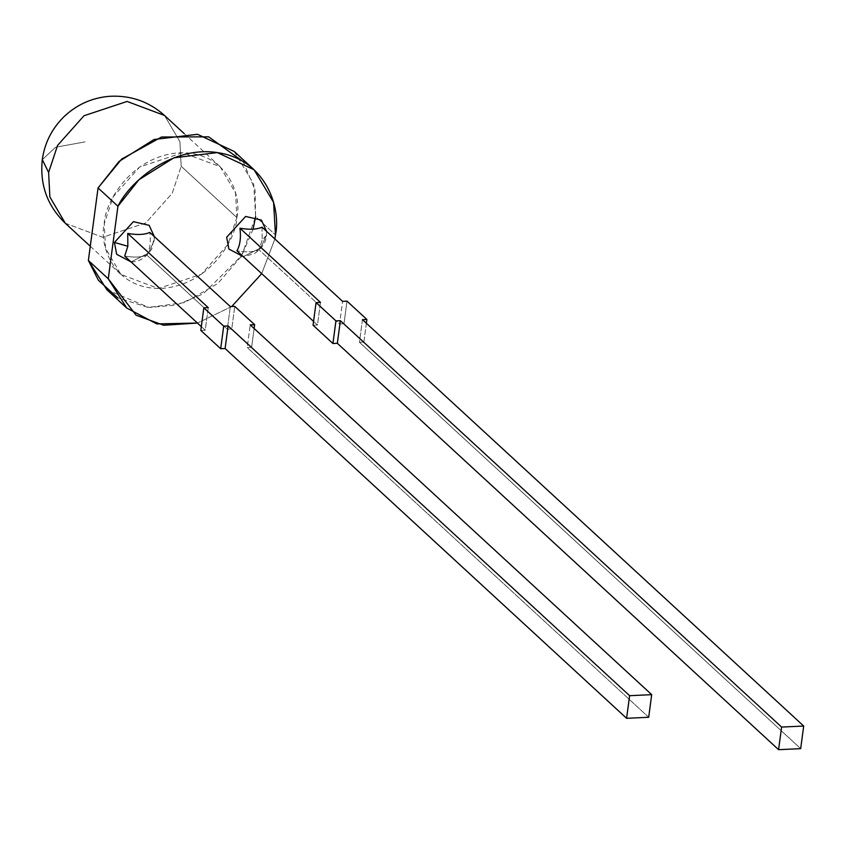 <?xml version="1.0" encoding="UTF-8"?>
<svg xmlns="http://www.w3.org/2000/svg" width="846" height="846" viewBox="0 0 846 846"><rect width="100%" height="100%" fill="white"/><g stroke="black" fill="none" stroke-linecap="round" stroke-linejoin="round"><path stroke-width="0.63" stroke-dasharray="4.23 3.17" d="M106.871 289.744L149.033 307.51L176.38 305.046L203.177 293.922L241.649 255.64L255.619 216.639L275.489 234.945L255.619 216.639L253.715 184.079L234.226 151.466M274.865 238.984L261.71 273.639L274.865 238.984M231.688 306.527L197.435 323.045L231.688 306.527M154.332 236.584L154.194 240.592L148.42 253.176L131.035 261.89L148.462 253.134L154.194 240.592L154.332 236.584M266.437 235.368L260.663 247.952L243.278 256.655L260.705 247.91L266.437 235.368L266.575 231.36L266.416 236.002L262.186 240.01L259.035 249.792C253.832 252.129 246.461 252.468 236.933 250.818C246.461 252.468 253.832 252.129 259.035 249.792L339.563 323.965L342.577 301.356L339.563 323.965L343.984 323.764L339.563 323.965L259.035 249.792L262.186 240.01L266.437 235.368M243.214 161.649L255.037 189.895L255.598 216.756M253.06 229.192L241.84 255.333M241.078 256.571L217.93 283.421L184.597 302.593L148.187 307.447L117.763 297.855M236.838 217.517C242.146 197.552 228.536 151.413 179.606 152.766C130.421 155.981 104.248 203.971 104.27 223.693C98.95 243.659 112.56 289.797 161.501 288.433C210.686 285.218 236.848 237.229 236.838 217.517L227.881 244.536L201.401 274.22L158.371 288.497L120.936 274.474L105.528 248.195L104.27 223.693L113.227 196.663L139.706 166.979L182.736 152.703L220.172 166.725L235.579 193.004L236.838 217.517L181.181 166.26L179.923 141.747L164.515 115.468L179.923 141.747L181.181 166.26L236.838 217.517M65.279 223.217L102.715 237.25L145.745 222.974L172.224 193.279L181.181 166.26L172.224 193.279L145.745 222.974L102.715 237.25L65.279 223.217M42.3 159.661L55.603 147.236L85.086 141.885L55.603 147.236L42.3 159.661M262.049 227.183L262.186 240.01L262.049 227.183M346.997 301.144L343.984 323.764L346.997 301.144M366.371 323.267L363.865 342.07L343.984 323.764L363.865 342.07L366.371 323.267M362.458 319.661L359.444 342.27L363.865 342.07L359.444 342.27L362.458 319.661M800.686 748.657L359.444 342.27L800.686 748.657M320.486 302.382L317.472 324.991L313.052 325.202L317.472 324.991L313.559 321.395L317.472 324.991L320.486 302.382M146.792 255.027C141.589 257.364 134.218 257.702 124.69 256.052C134.218 257.702 141.589 257.364 146.792 255.027L227.32 329.2L230.345 306.59L227.32 329.2L231.741 328.988L234.754 306.379L231.741 328.988L227.32 329.2L146.792 255.027C149.954 249.475 150.969 241.945 149.805 232.417C150.969 241.945 149.954 249.475 146.792 255.027M208.243 307.616L205.229 330.226L200.809 330.426L205.229 330.226L201.316 326.619L205.229 330.226L208.243 307.616M648.692 717.281L247.201 347.505L250.215 324.896L247.201 347.505L251.622 347.294L254.128 328.491L251.622 347.294L231.741 328.988L251.622 347.294L247.201 347.505L648.692 717.281M184.079 133.488L220.172 166.725M90.279 246.239L120.936 274.474M266.585 231.476L266.416 236.002C265.898 242.601 261.879 248.481 254.382 253.663L243.394 256.655M131.151 261.89C138.956 262.101 145.819 257.808 151.741 248.999L154.342 236.711"/><path stroke-width="1.27" d="M117.763 297.855L98.432 280.301L88.375 260.473L106.871 289.744L126.752 308.05L108.256 278.778L88.375 260.473L98.062 187.939L117.932 206.244L108.256 278.778L136.09 315.209L163.722 325.255L197.435 323.045L156.817 323.923L126.752 308.05M275.489 234.945L274.865 238.984L275.489 234.945C281.158 208.169 266.342 161.195 219.907 153.01C173.663 144.317 130.242 180.684 117.932 206.244L138.945 179.733L173.916 157.811L217.348 152.597L254.107 169.771L273.586 202.384L275.489 234.945M261.71 273.639L231.688 306.527L261.71 273.639M114.422 242.453L133.393 221.673L149.16 225.332L154.332 236.584L149.16 225.332L133.393 221.673L114.422 242.453L116.663 254.297L131.035 261.89L116.663 254.297L114.422 242.453L127.852 246.271L114.422 242.453M243.278 256.655L228.906 249.062L226.665 237.218L245.636 216.439L261.403 220.097L266.575 231.36L261.403 220.097L245.636 216.439L226.665 237.218L228.906 249.062L243.278 256.655M254.107 169.771L234.226 151.466L197.478 134.292L154.035 139.505L119.075 161.427L98.062 187.939L121.634 159.111L161.544 137.01L208.687 136.83L243.214 161.649M255.598 216.756L253.06 229.192M241.84 255.333L241.078 256.571M117.932 206.244L98.062 187.939L88.375 260.473L108.256 278.778L117.932 206.244M90.279 246.239L65.279 223.217C47.344 205.906 39.677 184.714 42.3 159.661L48.613 172.436L42.3 159.661C44.584 143.312 51.627 129.174 63.429 117.234C76.352 104.788 91.664 97.819 109.356 96.317C130.559 95.122 148.949 101.509 164.515 115.468L127.08 101.446L84.05 115.722L57.57 145.406L48.613 172.436L49.872 196.938L65.279 223.217L49.872 196.938L48.613 172.436L57.57 145.406L84.05 115.722L127.08 101.446L164.515 115.468L184.079 133.488M236.933 250.818C240.105 245.277 241.11 237.737 239.957 228.209C249.485 229.858 256.846 229.52 262.049 227.183C256.846 229.52 249.485 229.858 239.957 228.209L320.486 302.382L316.066 302.593L313.052 325.202L332.922 343.508L337.343 343.296L778.584 749.683L800.686 748.657L803.7 726.048L800.686 748.657L778.584 749.683L781.609 727.074L778.584 749.683L337.343 343.296L340.367 320.687L337.343 343.296L332.922 343.508L335.947 320.898L332.922 343.508L313.052 325.202L316.066 302.593L320.486 302.382L239.957 228.209C241.11 237.737 240.105 245.277 236.933 250.818L313.559 321.395L236.933 250.818M342.577 301.356L346.997 301.144L366.878 319.46L366.371 323.267L366.878 319.46L362.458 319.661L803.7 726.048L781.609 727.074L340.367 320.687L335.947 320.898L316.066 302.593L335.947 320.898L340.367 320.687L781.609 727.074L803.7 726.048L362.458 319.661L366.878 319.46L346.997 301.144L342.577 301.356L262.049 227.183L342.577 301.356M124.69 256.052L127.852 246.271L127.714 233.443C137.242 235.093 144.603 234.744 149.805 232.417C144.603 234.744 137.242 235.093 127.714 233.443L208.243 307.616L203.823 307.817L208.243 307.616L127.714 233.443L127.852 246.271L124.69 256.052L201.316 326.619L124.69 256.052M200.809 330.426L203.823 307.817L200.809 330.426L220.69 348.732L223.704 326.122L203.823 307.817L223.704 326.122L220.69 348.732L225.099 348.531L228.124 325.922L223.704 326.122L228.124 325.922L225.099 348.531L626.59 718.307L629.614 695.698L228.124 325.922L629.614 695.698L626.59 718.307L648.692 717.281L651.706 694.661L629.614 695.698L651.706 694.661L648.692 717.281L626.59 718.307L225.099 348.531L220.69 348.732L200.809 330.426M250.215 324.896L651.706 694.661L250.215 324.896L254.635 324.684L250.215 324.896M254.128 328.491L254.635 324.684L254.128 328.491M234.754 306.379L254.635 324.684L234.754 306.379L230.345 306.59L234.754 306.379M230.345 306.59L149.805 232.417L230.345 306.59"/></g></svg>
